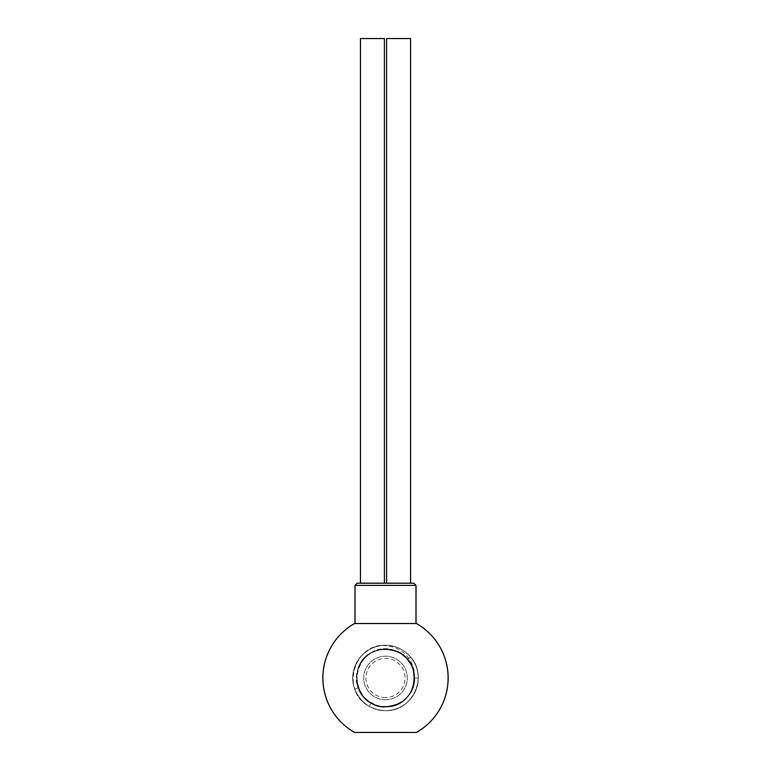<?xml version="1.0" encoding="UTF-8"?>
<svg xmlns="http://www.w3.org/2000/svg" width="771" height="771" viewBox="0 0 771 771"><rect width="100%" height="100%" fill="white"/><g stroke="black" fill="none" stroke-linecap="round" stroke-linejoin="round"><path stroke-width="0.58" stroke-dasharray="3.85 2.89" d="M354.573 623.517A62.634 62.634 0 0 0 354.573 732.45L416.427 732.45A62.634 62.634 0 0 0 416.427 623.517L354.573 623.517M382.088 645.481A32.681 32.681 0 0 0 352.896 680.263A32.681 32.681 0 0 0 386.637 710.64A32.681 32.681 0 0 0 418.181 677.988L414.403 677.988L418.181 677.988C418.634 660.66 403.137 644.884 385.5 645.308A32.681 32.681 0 0 0 359.064 658.771C352.887 668.457 351.268 677.988 354.197 687.366C357.079 696.001 362.071 702.314 369.164 706.284A32.681 32.681 0 0 0 418.181 677.988A32.681 32.681 0 0 0 385.5 645.308C366.851 644.816 350.911 662.453 352.925 680.639C353.879 696.984 368.866 711.026 385.5 710.66C370.841 709.985 360.606 702.815 354.795 689.158C346.497 668.736 363.864 644.411 385.5 645.308C367.025 644.845 350.969 662.173 352.925 680.562C353.793 696.897 368.962 711.113 385.5 710.66C367.189 711.141 350.95 693.948 352.925 675.367C353.899 658.791 369.126 644.874 385.5 645.308C367.169 644.729 350.795 662.26 352.945 680.841C354.014 697.312 369.155 711.026 385.5 710.66C366.871 711.19 350.863 693.457 352.935 675.29C353.918 658.935 368.846 644.97 385.5 645.308C363.864 644.411 346.497 668.736 354.795 689.158C360.606 702.815 370.841 709.985 385.5 710.66C366.996 711.113 350.969 693.765 352.925 675.415C353.773 659.099 368.952 644.855 385.5 645.308C366.948 644.72 350.747 662.607 352.945 680.812C353.995 697.206 368.972 710.978 385.5 710.66C367.006 711.247 350.766 693.466 352.945 675.145C353.995 658.713 369.049 644.98 385.5 645.308C367.073 644.845 350.959 662.125 352.925 680.571C353.812 696.955 369.001 711.113 385.5 710.66C367.16 711.132 350.95 693.929 352.925 675.377C353.87 658.858 369.097 644.864 385.5 645.308C367.131 644.72 350.786 662.328 352.945 680.841C354.014 697.302 369.126 711.016 385.5 710.66C366.871 711.19 350.853 693.437 352.935 675.28C353.928 658.916 368.846 644.98 385.5 645.308C366.909 644.729 350.766 662.626 352.945 680.783C353.985 697.157 368.914 710.968 385.5 710.66C367.179 711.209 350.844 693.784 352.935 675.194C353.976 658.694 369.155 644.922 385.5 645.308C366.851 644.816 350.921 662.434 352.925 680.639C353.87 696.974 368.875 711.035 385.5 710.66C366.929 711.113 350.969 693.698 352.925 675.406C353.783 659.109 368.923 644.864 385.5 645.308C367.189 644.797 350.901 662.087 352.935 680.677C353.928 697.206 369.136 711.074 385.5 710.66C403.811 711.151 420.06 693.929 418.075 675.348C417.101 658.791 401.864 644.874 385.5 645.308C374.542 645.578 365.733 650.069 359.064 658.771C347.596 673.603 352.655 697.408 369.164 706.284C340.233 691.587 353.465 643.371 385.5 645.308C403.994 644.72 420.234 662.511 418.055 680.822C417.005 697.244 401.961 710.987 385.5 710.66C404.052 711.247 420.243 693.37 418.055 675.155C417.005 658.762 402.019 644.99 385.5 645.308C403.994 644.855 420.031 662.193 418.075 680.552C417.217 696.878 402.048 711.113 385.5 710.66C403.937 711.122 420.041 693.833 418.075 675.396C417.188 659.022 402.009 644.855 385.5 645.308C403.811 644.826 420.05 662.019 418.075 680.6C417.111 697.167 401.874 711.093 385.5 710.66C403.811 711.17 420.099 693.89 418.065 675.3C417.072 658.762 401.864 644.884 385.5 645.308C395.61 645.529 403.946 649.423 410.538 656.979C428.657 676.283 412.398 711.951 385.5 710.66C403.831 711.247 420.205 693.707 418.055 675.126C416.986 658.656 401.845 644.942 385.5 645.308C404.129 644.778 420.137 662.52 418.065 680.677C417.082 697.042 402.154 710.987 385.5 710.66C404.149 711.151 420.089 693.524 418.075 675.329C417.13 658.983 402.125 644.942 385.5 645.308C403.821 644.758 420.166 662.193 418.055 680.774C417.024 697.273 401.845 711.045 385.5 710.66C412.398 711.951 428.657 676.283 410.538 656.979C403.946 649.423 395.61 645.529 385.5 645.308C403.985 644.72 420.234 662.491 418.055 680.822C416.995 697.254 401.951 710.997 385.5 710.66C403.927 711.122 420.041 693.842 418.075 675.396C417.178 659.003 401.999 644.855 385.5 645.308C403.84 644.835 420.05 662.048 418.075 680.591C417.13 697.1 401.913 711.103 385.5 710.66C403.879 711.247 420.214 693.63 418.055 675.126C416.995 658.675 401.874 644.951 385.5 645.308C404.11 644.758 420.176 662.568 418.065 680.716C417.053 697.08 402.163 710.968 385.5 710.66C404.149 711.122 420.06 693.582 418.075 675.357C417.159 659.032 402.105 644.913 385.5 645.308L382.088 645.481C393.624 645.915 402.163 649.712 407.676 656.873C412.803 663.474 415.049 670.51 414.403 677.988C416.224 646.05 365.772 638.301 357.927 669.315C354.371 684.484 359.315 696.02 372.74 703.923C387.196 709.734 399.349 706.602 409.199 694.526C427.259 671.628 397.229 637.405 372.171 652.333C342.989 665.45 359.382 713.792 390.521 706.448C419.491 703.056 422.508 657.634 394.251 650.435C379.091 646.84 367.536 651.746 359.594 665.151C353.744 679.598 356.838 691.76 368.885 701.639C382.271 709.619 394.762 708.404 406.356 697.996C416.282 685.978 416.976 673.449 408.447 660.4C398.067 648.777 385.789 646.185 371.603 652.632C358.534 661.123 354.12 672.871 358.342 687.867C367.545 718.505 417.612 708.53 414.374 676.707C414.779 644.72 364.028 639.217 357.571 670.539C348.434 698.237 388.362 720.124 406.799 697.524C416.446 685.294 416.86 672.746 408.052 659.899C397.422 648.507 385.086 646.185 371.044 652.95C344.984 666.048 357.677 709.763 386.705 706.862C418.682 707.354 424.329 656.622 393.017 650.069C377.713 647.158 366.389 652.565 359.055 666.317C353.841 681.005 357.474 693.013 369.955 702.352C383.679 709.725 396.101 707.961 407.223 697.051C416.6 684.6 416.745 672.052 407.647 659.407C396.766 648.247 384.382 646.204 370.494 653.278C357.821 662.337 353.918 674.268 358.804 689.062C369.357 719.256 418.932 707.074 414.297 675.425C413.401 646.271 368.403 639.361 358.804 666.905C353.918 681.699 357.821 693.63 370.494 702.689C384.382 709.763 396.766 707.72 407.647 696.56C427.654 675.348 400.775 638.61 374.494 651.254C344.271 661.73 356.318 711.334 387.977 706.785C419.954 705.86 423.346 654.926 391.774 649.77C361.001 641.058 342.478 688.628 371.044 703.017L369.164 706.284L371.044 703.017M416.003 623.517L354.997 623.517L416.003 623.517M416.003 585.391L354.997 585.391M413.825 583.213L357.175 583.213M384.411 583.213L360.442 583.213L384.411 583.213M410.558 583.213L386.589 583.213L410.558 583.213M384.411 38.55L360.442 38.55M410.558 38.55L386.589 38.55M385.5 699.769A21.79 21.79 0 0 1 363.71 677.988A21.79 21.79 0 0 1 385.5 656.198A21.79 21.79 0 0 1 407.29 677.988A21.79 21.79 0 0 1 385.5 699.769A21.79 21.79 0 0 1 363.71 677.988A21.79 21.79 0 0 1 385.5 656.198A21.79 21.79 0 0 1 407.29 677.988A21.79 21.79 0 0 1 385.5 699.769M385.5 697.591A19.612 19.612 0 0 1 365.888 677.988A19.612 19.612 0 0 1 385.5 658.376A19.612 19.612 0 0 1 405.112 677.988A19.612 19.612 0 0 1 385.5 697.591M354.795 689.158L358.342 687.867L354.795 689.158M407.647 659.407L410.538 656.979L407.647 659.407"/><path stroke-width="1.16" d="M354.573 623.517A62.634 62.634 0 0 0 354.573 732.45L416.427 732.45A62.634 62.634 0 0 0 416.427 623.517L354.573 623.517M416.003 623.517L416.003 585.391L413.825 583.213L357.175 583.213L354.997 585.391L416.003 585.391M354.997 623.517L354.997 585.391M360.442 583.213L360.442 38.55L384.411 38.55L384.411 583.213M386.589 583.213L386.589 38.55L410.558 38.55L410.558 583.213"/></g></svg>
